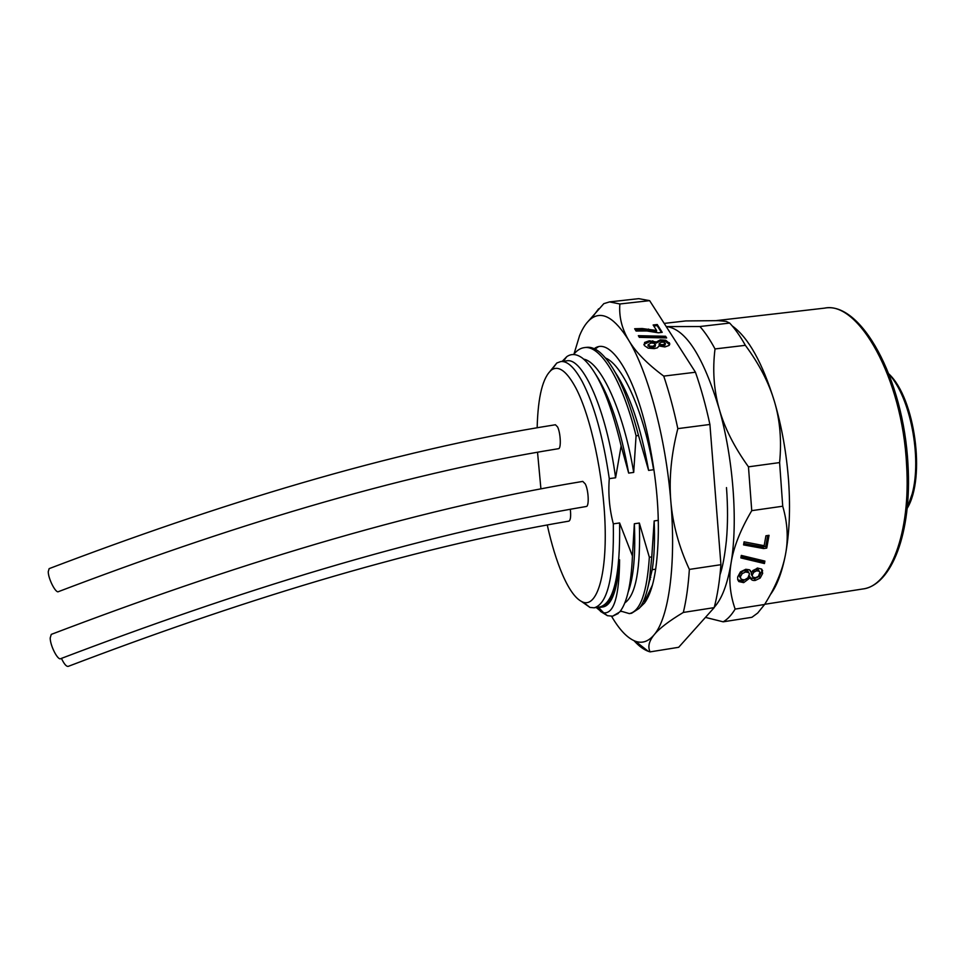 <?xml version="1.0" encoding="UTF-8"?>
<svg xmlns="http://www.w3.org/2000/svg" width="965" height="965" viewBox="0 0 965 965"><rect width="100%" height="100%" fill="white"/><g stroke="black" fill="none" stroke-linecap="round" stroke-linejoin="round"><path stroke-width="1.45" d="M732.194 325.893C748.37 337.521 762.459 362.731 774.437 401.5C780.034 420.209 781.747 440.571 779.599 462.585L748.466 466.831C734.16 446.928 724.365 427.507 719.106 408.569C703.196 356.362 685.705 329.041 666.622 326.592L699.915 326.52L729.685 323.07L726.175 321.405L718.262 320.645L685.729 320.935L664.197 323.408M705.451 617.395L723.171 621.822C727.514 619.361 731.506 615.115 735.137 609.084L764.594 604.488C775.45 587.13 782.398 570.592 785.426 554.863C789.418 533.657 790.48 509.134 788.622 481.318C786.559 453.393 781.831 426.783 774.437 401.5C768.888 382.743 759.19 364.01 745.354 345.325C740.251 336.194 735.028 328.776 729.685 323.07M699.915 326.52C705.053 332.274 710.083 339.752 715.017 348.944L745.354 345.325M714.305 607.202C721.892 598.915 727.489 584.175 731.072 562.993C738.044 521.944 733.279 458.218 719.106 408.569C713.811 389.583 712.447 369.716 715.017 348.944M779.599 462.585L782.724 506.227C787.597 522.933 788.501 539.145 785.426 554.863C781.964 572.547 776.934 585.803 770.36 594.657M907.221 508.012L912.178 493.875C922.118 457.591 910.272 397.17 889.079 374.336M907.184 508.338C925.869 477.94 915.073 398.34 888.958 374.022M723.171 621.822L751.94 617.286L757.718 613.016L764.594 604.488M735.137 609.084C729.902 594.151 728.539 578.783 731.072 562.993C733.569 547.215 740.457 529.773 751.747 510.654L782.724 506.227M763.653 548.554L766.741 548.096L769.045 535.322L765.933 535.78L764.159 545.707L744.075 541.835L743.569 544.899L763.653 548.554L762.664 546.914L765.752 546.455L767.718 535.515M764.449 563.548L764.895 561.087L741.289 555.418L740.867 557.915L764.449 563.548L763.665 560.798M750.372 577.637L750.384 577.697C750.975 579.905 752.64 580.809 755.402 580.387L760.191 578.047L762.676 573.355L761.687 569.097L757.38 568.023L751.265 572.498L749.467 569.796L745.764 569.29L740.432 571.895L737.682 576.974L737.718 579.688L738.816 581.569L743.677 582.631L750.372 577.637L749.407 575.984L749.009 576.72M748.466 466.831L751.747 510.654M766.741 548.096L765.752 546.455M743.798 543.476L762.664 546.914M741.096 556.552L763.472 561.907M750.444 577.89L754.437 578.735L759.226 576.407L761.711 571.714L761.65 569.048M737.755 579.808L742.724 580.978L748.514 577.48M751.265 572.498L750.179 570.339M751.904 575.454L751.349 573.258L752.857 570.544L755.752 569.133L758.345 569.664L758.936 570.629M740.143 577.492L739.504 575.019L741.253 571.943L744.666 570.339L747.742 570.954L748.526 572.149M752.314 574.899L753.822 572.197L756.729 570.785L759.31 571.316L759.913 572.293L758.442 576.358L755.535 577.709L752.941 577.179L751.349 573.258M740.445 576.672L742.206 573.596L745.619 571.992L748.707 572.607L749.491 573.825L747.73 578.3L744.244 579.905L741.241 579.277L739.504 575.019M650.748 577.504L650.193 576.624M658.311 520.34L654.161 520.931L651.773 556.902L649.349 557.251L639.337 523.042L634.343 523.754L632.449 556.021L619.614 522.958C620.386 574.983 613.861 602.968 600.025 606.901L594.163 607.805C607.793 603.897 614.186 575.912 613.318 523.85L619.614 522.958M609.277 478.628C603.125 437.109 594.163 404.854 582.365 381.851C574.621 367.581 567.42 360.814 560.749 361.549L566.648 360.862C582.715 356.905 606.515 410.197 615.598 477.772L609.277 478.628C608.107 494.116 609.458 509.194 613.318 523.85M615.598 477.772L621.134 445.927L628.661 473.091L633.703 472.416L636.068 435.806C622.316 380.186 600.375 344.746 584.356 347.617C580.447 348.112 576.901 350.379 573.717 354.408L573.62 354.529M584.356 347.617L586.636 347.34C590.725 346.857 595.067 348.462 599.651 352.129C614.271 364.71 627.226 392.502 638.516 435.492L636.068 435.806M638.516 435.492L648.613 470.401L653.631 469.726L653.631 467.543M650.265 579.543L649.638 578.518M648.299 595.369L644.174 599.603M654.161 520.931C654.982 539.966 654.33 556.226 652.219 569.712L647.949 587.239M649.349 557.251C646.984 592.655 640.302 611.436 629.337 613.607L631.605 613.258L639.204 608.36C643.788 602.775 647.25 592.884 649.59 578.711L651.773 556.902M629.337 613.607L620.459 611.002M639.337 523.042C640.76 568.469 635.923 595.103 624.801 602.92M634.343 523.754C635.658 554.561 633.631 577.239 628.239 591.798M618.263 613.487L612.594 616.189L619.626 612.051C626.912 603.221 631.194 584.549 632.449 556.021M603.68 612.811L598.457 607.383L601.967 612.232L603.728 612.823C613.933 613.993 619.216 596.31 619.59 559.772C617.516 589.494 612.003 605.212 603.065 606.937L602.908 606.961M600.471 611.4L607.395 615.682L612.594 616.189M596.201 607.492L601.967 612.232M619.59 559.772C616.635 589.627 610.29 605.477 600.568 607.323L597.612 607.274M581.811 601.69L589.965 607.431L594.163 607.805M547.264 524.972C551.534 544.332 556.624 560.906 562.535 574.682C569.447 590.58 576.407 599.796 583.391 602.305C596.708 606.804 606.563 576.394 605.115 526.335C603.74 476.421 590.797 416.277 575.828 387.942C566.913 371.441 558.916 365.361 551.835 369.716C542.873 376.881 537.975 396.229 537.155 427.76M537.529 452.223L540.919 488.869M560.749 361.549L556.805 363.021L550.472 370.741M558.482 448.689C561.328 448.858 560.653 432.778 557.553 426.904L555.43 424.757C388.774 451.053 214.99 505.539 49.143 568.638L48.25 571.69C48.214 578.771 55.861 593.656 58.467 591.629C222.143 529.351 393.817 475.238 558.482 448.689M61.434 658.395C64.16 664.113 66.44 666.767 68.286 666.345C232.239 603.885 404.154 549.169 568.904 521.124C570.568 520.231 571.051 516.275 570.315 509.279M586.25 506.492C589.313 506.613 588.626 490.317 585.273 483.935L582.776 481.402C408.352 510.22 225.617 567.975 51.254 634.391L50.192 637.998C50.168 645.706 57.936 660.796 60.771 658.637C233.035 593.029 413.744 535.611 586.25 506.492M562.161 361.393L566.769 356.676C571.449 353.395 576.684 353.878 582.462 358.136C597.058 370.09 609.952 399.353 621.134 445.927M595.863 374.673C609.832 396.313 620.76 429.123 628.661 473.091M583.753 359.161C601.123 362.249 623.655 411.753 633.703 472.416M615.441 372.695C629.699 394.275 640.76 426.844 648.613 470.401M605.574 358.039C623.052 365.108 644.162 412.863 653.631 469.726M595.019 349.065L598.023 347.014M653.703 343.178L655.5 344.65L652.931 346.278L650.024 346.133L648.166 344.686L650.977 343.033L653.703 343.178M655.44 345.144L655.018 346.64L652.81 347.388L649.915 347.243L648.106 345.301M669.722 343.637L665.705 340.235L660.253 339.849L656.405 342.008L649.276 340.778L644.632 342.442L644.294 345.506L648.154 348.136L654.258 348.606L657.358 347.834L658.95 345.965L664.909 346.954L669.083 345.434L669.722 343.637L669.601 344.746L665.585 341.345L660.132 340.959L656.284 343.106L652.702 341.875L649.168 341.887L643.86 344.421M665.38 343.721L664.957 345.181L662.991 345.796L660.579 345.711L659.119 344.24M656.405 342.008L656.284 343.106M586.503 323.251L603.813 303.661L609.542 301.9L619.868 303.975C618.867 316.484 621.798 328.57 628.673 340.235C635.513 351.875 647.201 363.829 663.739 376.109L695.451 372.237C701 388.135 705.825 405.541 709.914 424.467L720.927 564.694C719.649 581.195 717.405 595.514 714.184 607.636L678.672 647.298L650.084 651.882L648.263 651.303C643.534 649.505 638.794 645.971 634.041 640.7M619.868 303.975L649.638 300.658L695.451 372.237M634.668 328.739L636.068 331.031L646.912 330.971L658.347 332.792L662.207 332.346L657.262 324.517L653.136 324.988L656.586 330.476L642.207 328.534L634.668 328.739M665.585 336.266L638.335 335.687L639.349 337.352L666.646 337.943L665.585 336.266L665.464 337.376L639.011 336.809M573.97 354.083L579.591 335.603C582.932 327.461 586.913 321.719 591.533 318.378C602.425 310.73 614.814 318.016 628.673 340.235C647.985 371.827 665.754 437.941 670.832 501.33C676.284 564.971 668.673 618.107 654.089 634.849C648.396 641.58 642.147 643.703 635.332 641.218C627.334 638.106 619.421 629.795 611.581 616.297M594.247 348.703C611.315 335.241 638.565 381.054 650.591 449.931C657.358 486.022 659.71 519.303 657.611 549.797C655.983 575.49 651.64 593.21 644.572 602.956L639.699 607.745M663.739 376.109C669.107 392.104 673.799 409.606 677.828 428.629C671.242 454.382 668.914 478.616 670.832 501.33C672.726 524.067 678.902 546.757 689.36 569.41C688.286 585.972 686.272 600.302 683.329 612.437C668.938 621.074 659.192 628.541 654.089 634.849C648.95 641.17 647.624 646.852 650.084 651.882M683.329 612.437L714.184 607.636M677.828 428.629L709.914 424.467M689.36 569.41L720.927 564.694M609.542 301.9L638.734 298.655L649.638 300.658M645.718 601.292L644.885 601.955M643.173 601.858L645.694 599.301L652.473 584.971M656.586 330.476L656.465 331.574L648.408 330.139L635.308 329.789M657.262 324.517L657.141 325.615L653.775 326.001M661.447 332.43L657.141 325.615M661.435 342.165L663.848 342.249L665.416 343.359L663.112 344.686L660.711 344.614L659.204 343.492L661.435 342.165M716.633 320.573L824.532 308.137C858.283 300.537 902.504 378.099 906.581 464.889C910.984 533.404 889.79 586.346 862.638 589L764.702 604.295M755.402 580.387L754.437 578.735M743.677 582.631L742.724 580.978M738.816 581.569L737.863 579.917M762.676 573.355L761.711 571.714M760.191 578.047L759.226 576.407M753.822 572.197L752.857 570.544M756.729 570.785L755.752 569.133M758.948 570.641L758.345 569.664M742.206 573.596L741.253 571.943M745.619 571.992L744.666 570.339M748.707 572.607L747.742 570.954M649.59 578.711L652.219 569.712L655.693 569.193M648.335 345.072L648.215 346.182M650.024 346.133L649.915 347.243M652.931 346.278L652.81 347.388M655.139 345.53L655.018 346.64M652.81 340.778L652.702 341.875M642.207 328.534L642.099 329.632M648.528 329.041L648.408 330.139M649.276 340.778L649.168 341.887M644.632 342.442L644.511 343.552M669.312 342.647L669.179 343.757M665.705 340.235L665.585 341.345M660.253 339.849L660.132 340.959M665.078 344.071L664.957 345.181M663.112 344.686L662.991 345.796M660.711 344.614L660.579 345.711M659.336 343.793L659.204 344.903M907.981 464.503C912.094 532.789 891.624 585.441 862.638 589M824.532 308.137C860.503 301.08 903.578 377.966 907.969 464.394M751.18 572.112L750.215 570.472M762.639 570.761L761.662 569.121M752.326 576.189L751.373 574.537M740.469 578.071L739.528 576.419M726.488 487.602C727.9 506.709 727.863 524.357 726.392 540.557C724.799 555.611 722.664 567.046 719.999 574.838M620.664 610.724L621.219 611.508M600.749 607.287L603.065 606.937M603.728 612.823L607.395 615.682M551.835 369.716L556.805 363.021M583.391 602.305L589.965 607.431M563.391 361.248L566.769 356.676M648.166 344.686L648.046 345.796M591.533 318.378L598.65 308.788M635.332 641.218L648.263 651.303M644.572 602.956L645.694 599.313M659.204 343.492L659.083 344.602"/></g></svg>
